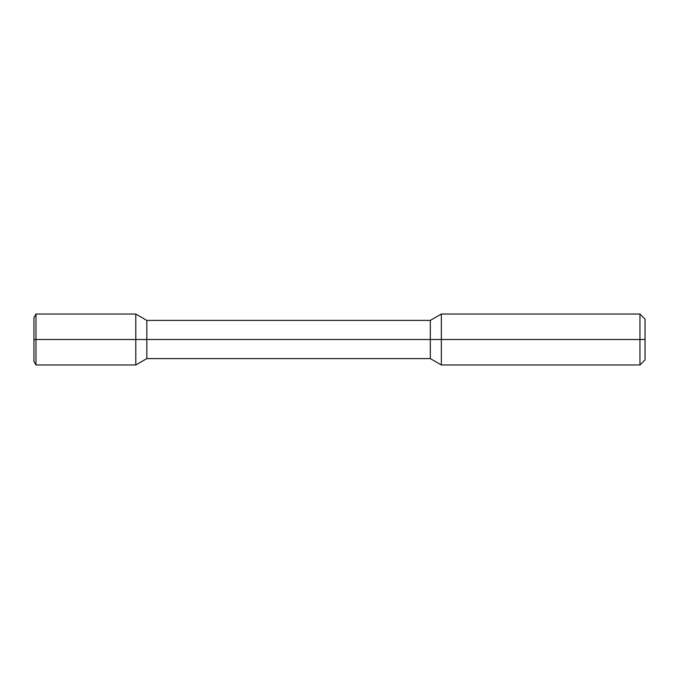 <?xml version="1.0" encoding="UTF-8"?>
<svg xmlns="http://www.w3.org/2000/svg" width="679" height="679" viewBox="0 0 679 679"><rect width="100%" height="100%" fill="white"/><g stroke="black" fill="none" stroke-linecap="round" stroke-linejoin="round"><path stroke-width="1.02" d="M639.957 314.038L645.05 319.13L645.05 339.5L639.957 339.5L639.957 364.962L441.35 364.962L441.35 314.038L639.957 314.038L639.957 339.5L135.8 339.5L135.8 364.962L146.825 358.597L146.825 339.5L33.95 339.5L33.95 317.568L35.987 314.038L35.987 339.5L33.95 339.5L33.95 361.432L35.987 364.962L35.987 339.5L135.8 339.5L135.8 314.038L146.825 320.403L146.825 339.5L430.325 339.5L430.325 320.403L441.35 314.038M441.35 364.962L430.325 358.597L430.325 339.5L645.05 339.5L645.05 359.87L639.957 364.962M430.325 358.597L146.825 358.597M430.325 320.403L146.825 320.403M35.987 364.962L135.8 364.962M35.987 314.038L135.8 314.038"/></g></svg>
